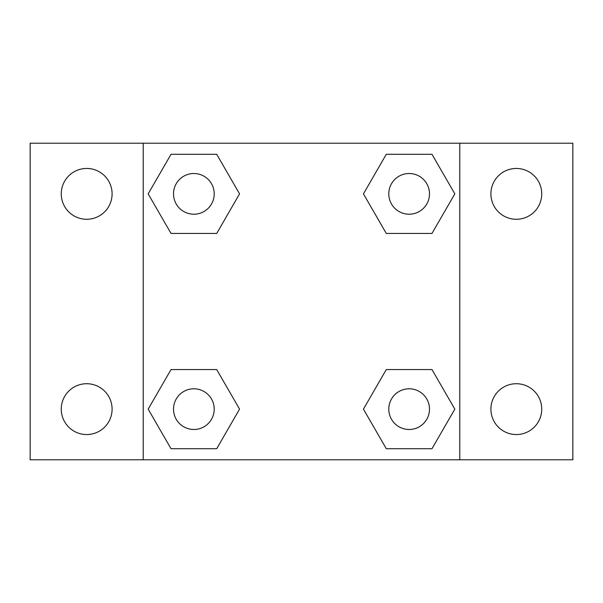 <?xml version="1.0" encoding="UTF-8"?>
<svg xmlns="http://www.w3.org/2000/svg" width="603" height="603" viewBox="0 0 603 603"><rect width="100%" height="100%" fill="white"/><g stroke="black" fill="none" stroke-linecap="round" stroke-linejoin="round"><path stroke-width="0.9" d="M86.681 434.552A25.416 25.416 0 0 0 108.691 396.427A25.416 25.416 0 0 0 64.672 396.427A25.416 25.416 0 0 0 86.681 434.552M516.319 434.552A25.416 25.416 0 0 0 538.328 396.427A25.416 25.416 0 0 0 494.309 396.427A25.416 25.416 0 0 0 516.319 434.552M516.319 219.281A25.416 25.416 0 0 0 538.328 181.156A25.416 25.416 0 0 0 494.309 181.156A25.416 25.416 0 0 0 516.319 219.281M86.681 219.281A25.416 25.416 0 0 0 108.691 181.156A25.416 25.416 0 0 0 64.672 181.156A25.416 25.416 0 0 0 86.681 219.281M572.85 459.788L30.15 459.788L30.15 143.213L572.85 143.213L572.85 459.788M171.018 369.564L216.711 369.564L239.557 409.135L216.711 448.707L171.018 448.707L148.172 409.135L171.018 369.564L216.711 369.564L171.018 369.564M386.289 154.293L431.982 154.293L454.828 193.864L431.982 233.436L386.289 233.436L363.443 193.864L386.289 154.293L431.982 154.293L386.289 154.293M143.213 459.788L143.213 143.213M459.788 143.213L459.788 459.788M171.018 154.293L216.711 154.293L239.557 193.864L216.711 233.436L171.018 233.436L148.172 193.864L171.018 154.293L216.711 154.293L171.018 154.293M386.289 369.564L431.982 369.564L454.828 409.135L431.982 448.707L386.289 448.707L363.443 409.135L386.289 369.564L431.982 369.564L386.289 369.564M431.982 448.707L386.289 448.707L431.982 448.707M429.487 409.135A20.351 20.351 0 0 0 398.96 391.513A20.351 20.351 0 0 0 398.96 426.758A20.351 20.351 0 0 0 429.487 409.135M216.711 448.707L171.018 448.707L216.711 448.707M214.216 409.135A20.351 20.351 0 0 0 183.689 391.513A20.351 20.351 0 0 0 183.689 426.758A20.351 20.351 0 0 0 214.216 409.135M431.982 233.436L386.289 233.436L431.982 233.436M429.487 193.864A20.351 20.351 0 0 0 398.96 176.242A20.351 20.351 0 0 0 398.96 211.487A20.351 20.351 0 0 0 429.487 193.864M216.711 233.436L171.018 233.436L216.711 233.436M214.216 193.864A20.351 20.351 0 0 0 183.689 176.242A20.351 20.351 0 0 0 183.689 211.487A20.351 20.351 0 0 0 214.216 193.864"/></g></svg>

